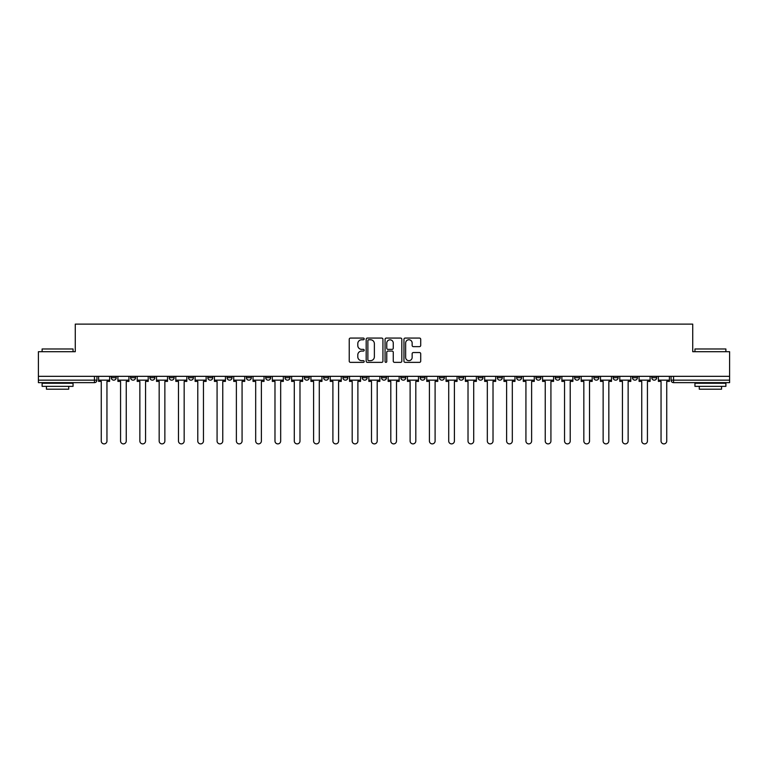 <?xml version="1.0" encoding="UTF-8"?>
<svg xmlns="http://www.w3.org/2000/svg" width="768" height="768" viewBox="0 0 768 768"><rect width="100%" height="100%" fill="white"/><g stroke="black" fill="none" stroke-linecap="round" stroke-linejoin="round"><path stroke-width="1.15" d="M364.205 338.928A0.854 0.854 0 0 0 363.35 338.074L350.448 338.074A1.219 1.219 0 0 0 349.229 339.293L349.229 361.152A1.219 1.219 0 0 0 350.448 362.362L363.35 362.362A0.854 0.854 0 0 0 364.205 361.517A0.854 0.854 0 0 0 363.35 360.662L361.68 360.662A3.888 3.888 0 0 1 357.792 356.774L357.792 354.96A3.888 3.888 0 0 1 361.68 351.072L363.35 351.072A0.854 0.854 0 0 0 364.205 350.218A0.854 0.854 0 0 0 363.35 349.373L361.68 349.373A3.888 3.888 0 0 1 357.792 345.485L357.792 343.661A3.888 3.888 0 0 1 361.68 339.773L363.35 339.773A0.854 0.854 0 0 0 364.205 338.928M632.467 376.33L632.467 377.693L637.411 377.693A2.477 2.477 0 0 1 634.944 380.16A2.477 2.477 0 0 1 632.467 377.693L632.467 376.33M613.162 376.33L613.162 377.693L618.115 377.693A2.477 2.477 0 0 1 615.638 380.16A2.477 2.477 0 0 1 613.162 377.693L613.162 376.33M497.347 376.33L497.347 377.693L502.291 377.693A2.477 2.477 0 0 1 499.814 380.16A2.477 2.477 0 0 1 497.347 377.693L497.347 376.33M478.042 376.33L478.042 377.693L482.986 377.693A2.477 2.477 0 0 1 480.518 380.16A2.477 2.477 0 0 1 478.042 377.693L478.042 376.33M458.736 376.33L458.736 377.693L463.69 377.693A2.477 2.477 0 0 1 461.213 380.16A2.477 2.477 0 0 1 458.736 377.693L458.736 376.33M420.134 376.33L420.134 377.693L425.078 377.693A2.477 2.477 0 0 1 422.602 380.16A2.477 2.477 0 0 1 420.134 377.693L420.134 376.33M381.523 377.693L381.523 376.33L381.523 377.693A2.477 2.477 0 0 0 384 380.16A2.477 2.477 0 0 1 381.523 377.693L386.477 377.693A2.477 2.477 0 0 1 384 380.16A2.477 2.477 0 0 0 386.477 377.693L386.477 376.33L386.477 377.693M362.218 377.693L362.218 376.33L362.218 377.693A2.477 2.477 0 0 0 364.694 380.16A2.477 2.477 0 0 1 362.218 377.693L367.171 377.693A2.477 2.477 0 0 1 364.694 380.16M342.922 377.693L342.922 376.33L342.922 377.693A2.477 2.477 0 0 0 345.398 380.16A2.477 2.477 0 0 1 342.922 377.693L347.866 377.693A2.477 2.477 0 0 1 345.398 380.16A2.477 2.477 0 0 0 347.866 377.693L347.866 376.33L347.866 377.693M323.616 376.33L323.616 377.693L328.57 377.693A2.477 2.477 0 0 1 326.093 380.16A2.477 2.477 0 0 1 323.616 377.693L323.616 376.33M304.31 376.33L304.31 377.693L309.264 377.693A2.477 2.477 0 0 1 306.787 380.16A2.477 2.477 0 0 1 304.31 377.693L304.31 376.33M285.014 376.33L285.014 377.693L289.958 377.693A2.477 2.477 0 0 1 287.482 380.16A2.477 2.477 0 0 1 285.014 377.693L285.014 376.33M265.709 377.693L265.709 376.33L265.709 377.693A2.477 2.477 0 0 0 268.186 380.16A2.477 2.477 0 0 1 265.709 377.693L270.653 377.693A2.477 2.477 0 0 1 268.186 380.16M227.098 377.693L227.098 376.33L227.098 377.693A2.477 2.477 0 0 0 229.574 380.16A2.477 2.477 0 0 1 227.098 377.693L232.051 377.693A2.477 2.477 0 0 1 229.574 380.16A2.477 2.477 0 0 0 232.051 377.693L232.051 376.33L232.051 377.693M207.802 377.693L207.802 376.33L207.802 377.693A2.477 2.477 0 0 0 210.269 380.16A2.477 2.477 0 0 1 207.802 377.693L212.746 377.693A2.477 2.477 0 0 1 210.269 380.16A2.477 2.477 0 0 0 212.746 377.693L212.746 376.33L212.746 377.693M188.496 377.693L188.496 376.33L188.496 377.693A2.477 2.477 0 0 0 190.973 380.16A2.477 2.477 0 0 1 188.496 377.693L193.44 377.693A2.477 2.477 0 0 1 190.973 380.16A2.477 2.477 0 0 0 193.44 377.693L193.44 376.33L193.44 377.693M169.19 377.693L169.19 376.33L169.19 377.693A2.477 2.477 0 0 0 171.667 380.16A2.477 2.477 0 0 1 169.19 377.693L174.144 377.693A2.477 2.477 0 0 1 171.667 380.16M149.885 377.693L149.885 376.33L149.885 377.693A2.477 2.477 0 0 0 152.362 380.16A2.477 2.477 0 0 1 149.885 377.693L154.838 377.693A2.477 2.477 0 0 1 152.362 380.16A2.477 2.477 0 0 0 154.838 377.693L154.838 376.33L154.838 377.693M130.589 377.693L130.589 376.33L130.589 377.693A2.477 2.477 0 0 0 133.056 380.16A2.477 2.477 0 0 1 130.589 377.693L135.533 377.693A2.477 2.477 0 0 1 133.056 380.16A2.477 2.477 0 0 0 135.533 377.693L135.533 376.33L135.533 377.693M419.491 346.637A1.219 1.219 0 0 0 420.71 345.418L420.71 339.293A1.219 1.219 0 0 0 419.491 338.074L405.168 338.074A1.219 1.219 0 0 0 403.949 339.293L403.949 361.152A1.219 1.219 0 0 0 405.168 362.362L419.491 362.362A1.219 1.219 0 0 0 420.71 361.152L420.71 353.741A1.219 1.219 0 0 0 419.491 352.531L413.366 352.531A1.219 1.219 0 0 0 412.147 353.741L412.147 357.418A3.245 3.245 0 0 1 408.902 360.662A3.245 3.245 0 0 1 405.648 357.418L405.648 343.027A3.245 3.245 0 0 1 408.902 339.773A3.245 3.245 0 0 1 412.147 343.027L412.147 345.418A1.219 1.219 0 0 0 413.366 346.637L419.491 346.637M38.4 376.33L38.4 351.706L75.274 351.706L75.274 324.115L692.726 324.115L692.726 351.706L729.6 351.706L729.6 376.33L38.4 376.33L38.4 380.16L96.931 380.16L96.931 376.33M382.934 339.293A1.219 1.219 0 0 0 381.725 338.074L367.392 338.074A1.219 1.219 0 0 0 366.173 339.293L366.173 361.152A1.219 1.219 0 0 0 367.392 362.362L381.725 362.362A1.219 1.219 0 0 0 382.934 361.152L382.934 339.293M386.275 338.074L400.608 338.074A1.219 1.219 0 0 1 401.827 339.293L401.827 361.152A1.219 1.219 0 0 1 400.608 362.362L394.474 362.362A1.219 1.219 0 0 1 393.264 361.152L393.264 352.282A1.219 1.219 0 0 0 392.045 351.072L387.974 351.072A1.219 1.219 0 0 0 386.765 352.282L386.765 361.517A0.854 0.854 0 0 1 385.91 362.362A0.854 0.854 0 0 1 385.066 361.517L385.066 339.293A1.219 1.219 0 0 1 386.275 338.074M671.069 376.33L671.069 380.16L729.6 380.16L729.6 382.637L673.546 382.637A2.477 2.477 0 0 1 671.069 380.16M729.6 376.33L729.6 380.16M96.931 380.16A2.477 2.477 0 0 1 94.454 382.637L38.4 382.637L38.4 380.16M656.717 376.33L656.717 377.693A2.477 2.477 0 0 1 654.24 380.16A2.477 2.477 0 0 1 651.773 377.693L656.717 377.693M651.773 376.33L651.773 377.693M637.411 376.33L637.411 377.693M618.115 376.33L618.115 377.693L618.115 376.33M598.81 376.33L598.81 377.693A2.477 2.477 0 0 1 596.333 380.16A2.477 2.477 0 0 1 593.856 377.693L598.81 377.693M593.856 376.33L593.856 377.693M579.504 376.33L579.504 377.693A2.477 2.477 0 0 1 577.027 380.16A2.477 2.477 0 0 1 574.56 377.693L579.504 377.693M574.56 376.33L574.56 377.693M560.198 376.33L560.198 377.693A2.477 2.477 0 0 1 557.731 380.16A2.477 2.477 0 0 1 555.254 377.693L560.198 377.693M555.254 376.33L555.254 377.693M540.902 376.33L540.902 377.693A2.477 2.477 0 0 1 538.426 380.16A2.477 2.477 0 0 1 535.949 377.693L540.902 377.693M535.949 376.33L535.949 377.693M521.597 376.33L521.597 377.693A2.477 2.477 0 0 1 519.12 380.16A2.477 2.477 0 0 1 516.643 377.693L521.597 377.693M516.643 376.33L516.643 377.693M502.291 376.33L502.291 377.693A2.477 2.477 0 0 1 499.814 380.16M482.986 376.33L482.986 377.693M463.69 377.693L463.69 376.33L463.69 377.693A2.477 2.477 0 0 1 461.213 380.16M444.384 376.33L444.384 377.693A2.477 2.477 0 0 1 441.907 380.16A2.477 2.477 0 0 1 439.43 377.693A2.477 2.477 0 0 0 441.907 380.16A2.477 2.477 0 0 0 444.384 377.693L439.43 377.693L439.43 376.33M425.078 377.693L425.078 376.33L425.078 377.693A2.477 2.477 0 0 1 422.602 380.16M405.782 376.33L405.782 377.693A2.477 2.477 0 0 1 403.306 380.16A2.477 2.477 0 0 1 400.829 377.693A2.477 2.477 0 0 0 403.306 380.16M400.829 376.33L400.829 377.693L405.782 377.693M367.171 376.33L367.171 377.693L367.171 376.33M328.57 377.693L328.57 376.33L328.57 377.693A2.477 2.477 0 0 1 326.093 380.16M309.264 377.693L309.264 376.33L309.264 377.693A2.477 2.477 0 0 1 306.787 380.16M289.958 377.693L289.958 376.33L289.958 377.693A2.477 2.477 0 0 1 287.482 380.16M270.653 376.33L270.653 377.693L270.653 376.33M251.357 377.693L251.357 376.33L251.357 377.693A2.477 2.477 0 0 1 248.88 380.16A2.477 2.477 0 0 1 246.403 377.693L251.357 377.693A2.477 2.477 0 0 1 248.88 380.16M246.403 376.33L246.403 377.693M174.144 376.33L174.144 377.693L174.144 376.33M116.227 376.33L116.227 377.693A2.477 2.477 0 0 1 113.76 380.16A2.477 2.477 0 0 1 111.283 377.693A2.477 2.477 0 0 0 113.76 380.16A2.477 2.477 0 0 0 116.227 377.693L116.227 376.33M111.283 376.33L111.283 377.693L116.227 377.693M368.726 339.773A0.854 0.854 0 0 0 367.872 340.627L367.872 359.818A0.854 0.854 0 0 0 368.726 360.662L370.483 360.662A3.888 3.888 0 0 0 374.371 356.774L374.371 343.661A3.888 3.888 0 0 0 370.483 339.773L368.726 339.773M393.264 343.085A3.245 3.245 0 0 0 390.01 339.83A3.245 3.245 0 0 0 386.765 343.085L386.765 348.154A1.219 1.219 0 0 0 387.974 349.373L392.045 349.373A1.219 1.219 0 0 0 393.264 348.154L393.264 343.085M98.602 380.16L98.602 381.398L101.261 381.398L101.261 441.043A2.842 2.842 0 0 0 104.102 443.885A2.842 2.842 0 0 0 106.954 441.043L106.954 381.398L109.613 381.398L109.613 380.16L98.602 380.16L98.602 376.33M109.613 380.16L109.613 376.33M117.898 380.16L117.898 381.398L120.566 381.398L120.566 441.043A2.842 2.842 0 0 0 123.408 443.885A2.842 2.842 0 0 0 126.25 441.043L126.25 381.398L128.918 381.398L128.918 380.16L117.898 380.16L117.898 376.33M128.918 380.16L128.918 376.33M137.203 380.16L137.203 381.398L139.862 381.398L139.862 441.043A2.842 2.842 0 0 0 142.714 443.885A2.842 2.842 0 0 0 145.555 441.043L145.555 381.398L148.214 381.398L148.214 380.16L137.203 380.16L137.203 376.33M148.214 380.16L148.214 376.33M156.509 380.16L156.509 381.398L159.168 381.398L159.168 441.043A2.842 2.842 0 0 0 162.01 443.885A2.842 2.842 0 0 0 164.861 441.043L164.861 381.398L167.52 381.398L167.52 380.16L156.509 380.16L156.509 376.33M167.52 380.16L167.52 376.33M175.814 380.16L175.814 381.398L178.474 381.398L178.474 441.043A2.842 2.842 0 0 0 181.315 443.885A2.842 2.842 0 0 0 184.166 441.043L184.166 381.398L186.826 381.398L186.826 380.16L175.814 380.16L175.814 376.33M186.826 380.16L186.826 376.33M195.11 380.16L195.11 381.398L197.779 381.398L197.779 441.043A2.842 2.842 0 0 0 200.621 443.885A2.842 2.842 0 0 0 203.462 441.043L203.462 381.398L206.131 381.398L206.131 380.16L195.11 380.16L195.11 376.33M206.131 380.16L206.131 376.33M42.115 348.979L73.046 348.979L42.115 348.979L42.115 351.706M73.046 386.352L42.115 386.352L42.115 383.261L73.046 383.261L73.046 386.352M68.717 386.352L68.717 389.194L46.445 389.194L46.445 386.352M694.954 348.979L725.885 348.979L694.954 348.979L694.954 351.706M725.885 386.352L694.954 386.352L694.954 383.261L725.885 383.261L725.885 386.352M721.555 386.352L721.555 389.194L699.283 389.194L699.283 386.352M214.416 380.16L214.416 381.398L217.075 381.398L217.075 441.043A2.842 2.842 0 0 0 219.926 443.885A2.842 2.842 0 0 0 222.768 441.043L222.768 381.398L225.427 381.398L225.427 380.16L214.416 380.16L214.416 376.33M225.427 380.16L225.427 376.33M233.722 380.16L233.722 381.398L236.381 381.398L236.381 441.043A2.842 2.842 0 0 0 239.222 443.885A2.842 2.842 0 0 0 242.074 441.043L242.074 381.398L244.733 381.398L244.733 380.16L233.722 380.16L233.722 376.33M244.733 380.16L244.733 376.33M253.027 380.16L253.027 381.398L255.686 381.398L255.686 441.043A2.842 2.842 0 0 0 258.528 443.885A2.842 2.842 0 0 0 261.379 441.043L261.379 381.398L264.038 381.398L264.038 380.16L253.027 380.16L253.027 376.33M264.038 380.16L264.038 376.33M272.323 380.16L272.323 381.398L274.982 381.398L274.982 441.043A2.842 2.842 0 0 0 277.834 443.885A2.842 2.842 0 0 0 280.675 441.043L280.675 381.398L283.344 381.398L283.344 380.16L272.323 380.16L272.323 376.33M283.344 380.16L283.344 376.33M291.629 380.16L291.629 381.398L294.288 381.398L294.288 441.043A2.842 2.842 0 0 0 297.139 443.885A2.842 2.842 0 0 0 299.981 441.043L299.981 381.398L302.64 381.398L302.64 380.16L291.629 380.16L291.629 376.33M302.64 380.16L302.64 376.33M310.934 380.16L310.934 381.398L313.594 381.398L313.594 441.043A2.842 2.842 0 0 0 316.435 443.885A2.842 2.842 0 0 0 319.286 441.043L319.286 381.398L321.946 381.398L321.946 380.16L310.934 380.16L310.934 376.33M321.946 380.16L321.946 376.33M330.24 380.16L330.24 381.398L332.899 381.398L332.899 441.043A2.842 2.842 0 0 0 335.741 443.885A2.842 2.842 0 0 0 338.592 441.043L338.592 381.398L341.251 381.398L341.251 380.16L330.24 380.16L330.24 376.33M341.251 380.16L341.251 376.33M349.536 380.16L349.536 381.398L352.195 381.398L352.195 441.043A2.842 2.842 0 0 0 355.046 443.885A2.842 2.842 0 0 0 357.888 441.043L357.888 381.398L360.547 381.398L360.547 380.16L349.536 380.16L349.536 376.33M360.547 380.16L360.547 376.33M368.842 380.16L368.842 381.398L371.501 381.398L371.501 441.043A2.842 2.842 0 0 0 374.352 443.885A2.842 2.842 0 0 0 377.194 441.043L377.194 381.398L379.853 381.398L379.853 380.16L368.842 380.16L368.842 376.33M379.853 380.16L379.853 376.33M388.147 380.16L388.147 381.398L390.806 381.398L390.806 441.043A2.842 2.842 0 0 0 393.648 443.885A2.842 2.842 0 0 0 396.499 441.043L396.499 381.398L399.158 381.398L399.158 380.16L388.147 380.16L388.147 376.33M399.158 380.16L399.158 376.33M407.453 380.16L407.453 381.398L410.112 381.398L410.112 441.043A2.842 2.842 0 0 0 412.954 443.885A2.842 2.842 0 0 0 415.805 441.043L415.805 381.398L418.464 381.398L418.464 380.16L407.453 380.16L407.453 376.33M418.464 380.16L418.464 376.33M426.749 380.16L426.749 381.398L429.408 381.398L429.408 441.043A2.842 2.842 0 0 0 432.259 443.885A2.842 2.842 0 0 0 435.101 441.043L435.101 381.398L437.76 381.398L437.76 380.16L426.749 380.16L426.749 376.33M437.76 380.16L437.76 376.33M446.054 380.16L446.054 381.398L448.714 381.398L448.714 441.043A2.842 2.842 0 0 0 451.565 443.885A2.842 2.842 0 0 0 454.406 441.043L454.406 381.398L457.066 381.398L457.066 380.16L446.054 380.16L446.054 376.33M457.066 380.16L457.066 376.33M465.36 380.16L465.36 381.398L468.019 381.398L468.019 441.043A2.842 2.842 0 0 0 470.861 443.885A2.842 2.842 0 0 0 473.712 441.043L473.712 381.398L476.371 381.398L476.371 380.16L465.36 380.16L465.36 376.33M476.371 380.16L476.371 376.33M484.656 380.16L484.656 381.398L487.325 381.398L487.325 441.043A2.842 2.842 0 0 0 490.166 443.885A2.842 2.842 0 0 0 493.018 441.043L493.018 381.398L495.677 381.398L495.677 380.16L484.656 380.16L484.656 376.33M495.677 380.16L495.677 376.33M503.962 380.16L503.962 381.398L506.621 381.398L506.621 441.043A2.842 2.842 0 0 0 509.472 443.885A2.842 2.842 0 0 0 512.314 441.043L512.314 381.398L514.973 381.398L514.973 380.16L503.962 380.16L503.962 376.33M514.973 380.16L514.973 376.33M523.267 380.16L523.267 381.398L525.926 381.398L525.926 441.043A2.842 2.842 0 0 0 528.778 443.885A2.842 2.842 0 0 0 531.619 441.043L531.619 381.398L534.278 381.398L534.278 380.16L523.267 380.16L523.267 376.33M534.278 380.16L534.278 376.33M542.573 380.16L542.573 381.398L545.232 381.398L545.232 441.043A2.842 2.842 0 0 0 548.074 443.885A2.842 2.842 0 0 0 550.925 441.043L550.925 381.398L553.584 381.398L553.584 380.16L542.573 380.16L542.573 376.33M553.584 380.16L553.584 376.33M561.869 380.16L561.869 381.398L564.538 381.398L564.538 441.043A2.842 2.842 0 0 0 567.379 443.885A2.842 2.842 0 0 0 570.221 441.043L570.221 381.398L572.89 381.398L572.89 380.16L561.869 380.16L561.869 376.33M572.89 380.16L572.89 376.33M581.174 380.16L581.174 381.398L583.834 381.398L583.834 441.043A2.842 2.842 0 0 0 586.685 443.885A2.842 2.842 0 0 0 589.526 441.043L589.526 381.398L592.186 381.398L592.186 380.16L581.174 380.16L581.174 376.33M592.186 380.16L592.186 376.33M600.48 380.16L600.48 381.398L603.139 381.398L603.139 441.043A2.842 2.842 0 0 0 605.99 443.885A2.842 2.842 0 0 0 608.832 441.043L608.832 381.398L611.491 381.398L611.491 380.16L600.48 380.16L600.48 376.33M611.491 380.16L611.491 376.33M619.786 380.16L619.786 381.398L622.445 381.398L622.445 441.043A2.842 2.842 0 0 0 625.286 443.885A2.842 2.842 0 0 0 628.138 441.043L628.138 381.398L630.797 381.398L630.797 380.16L619.786 380.16L619.786 376.33M630.797 380.16L630.797 376.33M639.082 380.16L639.082 381.398L641.75 381.398L641.75 441.043A2.842 2.842 0 0 0 644.592 443.885A2.842 2.842 0 0 0 647.434 441.043L647.434 381.398L650.102 381.398L650.102 380.16L639.082 380.16L639.082 376.33M650.102 380.16L650.102 376.33M658.387 380.16L658.387 381.398L661.046 381.398L661.046 441.043A2.842 2.842 0 0 0 663.898 443.885A2.842 2.842 0 0 0 666.739 441.043L666.739 381.398L669.398 381.398L669.398 380.16L658.387 380.16L658.387 376.33M669.398 380.16L669.398 376.33M94.454 376.33L94.454 382.637M673.546 376.33L673.546 382.637M73.046 351.706L73.046 348.979M65.99 383.261L65.99 382.637M49.162 383.261L49.162 382.637M725.885 351.706L725.885 348.979M718.838 383.261L718.838 382.637M702.01 383.261L702.01 382.637"/></g></svg>
